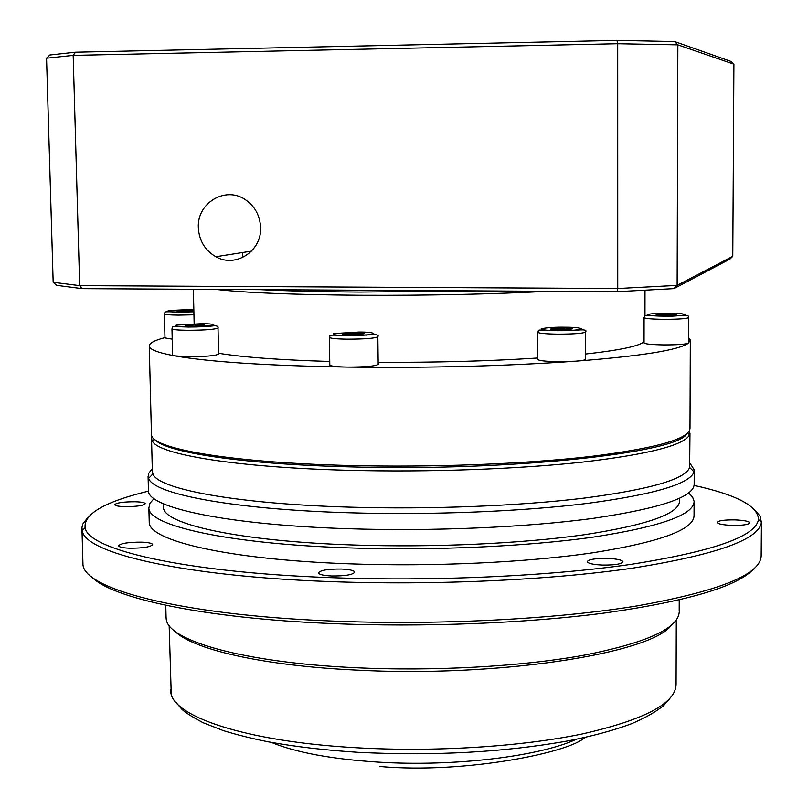 <?xml version="1.0" encoding="UTF-8"?>
<svg xmlns="http://www.w3.org/2000/svg" width="808" height="808" viewBox="0 0 808 808"><rect width="100%" height="100%" fill="white"/><g stroke="black" fill="none" stroke-linecap="round" stroke-linejoin="round"><path stroke-width="1.21" d="M686.79 433.856C677.468 453.015 508.293 471.539 349.359 466.873C241.461 464.236 164.741 452.238 154.742 439.431M690.315 340.542L689.992 428.109C690.022 438.704 656.955 448.157 590.789 456.459C525.382 464.024 432.118 467.62 348.904 465.509C229.624 462.631 150.49 448.511 151.439 434.482L151.419 433.765M688.608 337.572L690.315 340.017L688.436 343.137C679.033 350.056 641.39 356.076 575.508 361.206C506 366.115 429.997 368.074 347.501 367.095C266.933 365.691 209.343 361.944 174.73 355.853C158.156 352.793 149.672 349.571 149.268 346.188C149.046 343.249 154.288 340.39 164.973 337.613M585.537 332.017L585.588 359.237C585.467 360.035 582.103 360.691 575.508 361.206L557.49 361.671C545.38 361.418 538.815 360.681 537.815 359.479L537.815 359.429M377.851 336.764L378.195 364.337C375.791 366.145 365.559 367.064 347.501 367.095C336.512 366.862 330.613 366.175 329.805 365.044L329.805 364.994M218.019 327.927C215.362 329.432 205.101 330.219 187.234 330.29C177.699 330.149 172.609 329.664 171.973 328.836C173.73 326.796 167.801 326.038 188.072 327.028C198.819 327.028 207.515 326.614 214.171 325.776C217.291 325.786 218.584 326.503 218.019 327.927L218.574 354.055C215.918 355.762 205.666 356.651 187.83 356.712L174.73 355.853L172.589 354.975M172.215 339.148L164.983 337.916M688.679 317.574L688.436 343.137C685.497 344.339 677.165 344.925 663.439 344.895C651.551 344.673 645.087 344.016 644.047 342.935L644.047 342.895M329.755 361.479C279.608 359.954 242.541 357.217 218.554 353.258M548.046 291.304C490.527 294.264 427.806 295.576 359.893 295.263C293.375 294.718 245.319 292.769 215.726 289.416M644.047 341.632C639.572 346.056 620.079 350.187 585.578 354.015M537.805 358.015C488.577 361.156 435.361 362.58 378.174 362.307M567.953 329.644L556.894 329.785L550.581 329.048L555.278 328.189L566.236 328.058L572.599 328.785L567.953 329.644M350.581 334.775L342.733 334.189L345.753 333.229L364.398 333.431L361.459 334.391L350.581 334.775M185.325 325.866L186.214 324.998L204.535 324.776L203.737 325.634L194.102 326.19L185.325 325.866M193.869 310.848L178.012 311.302L176.326 310.636L183.769 310.04L193.859 310.474M676.589 314.706L660.096 315.272L656.157 314.544L662.398 313.908L676.589 314.706M672.579 315.13L672.579 313.989M566.246 329.664L566.236 328.058M186.214 324.998L186.234 325.897M183.769 310.04L183.8 311.353M662.398 315.292L662.398 313.908M555.288 329.593L555.278 328.189M356.57 334.562L356.54 332.856M345.753 333.229L345.774 334.421M195.799 324.462L195.839 326.089M192.92 310.11L192.94 310.918M260.469 289.678C288.315 291.021 321.433 291.819 359.853 292.072L475.882 290.9M260.6 227.543C261.853 251.207 235.471 268.236 215.837 256.732C204.949 250.339 199.111 240.643 198.344 227.634C196.859 203.121 225.301 185.83 245.137 199.515C254.843 206.131 259.994 215.473 260.6 227.543M732.775 256.338L733.906 64.196L677.851 44.844L677.134 285.396L617.736 288.527L79.669 285.658L53.166 282.295L56.621 285.355L82.093 288.658L617.009 291.698L673.933 288.638L729.977 259.055L732.775 256.338L677.134 285.396L673.933 288.638M733.906 64.196L731.099 61.489L674.63 41.541L677.851 44.844L617.706 43.713L617.736 288.527L617.009 291.698M674.63 41.541L616.969 40.4L617.706 43.713L73.185 55.388L79.669 285.658L82.093 288.658M616.969 40.4L75.467 52.207L73.185 55.388L46.551 58.216L53.166 282.295M75.467 52.207L49.864 55.005L46.551 58.216M151.975 436.259L151.54 438.794L152.409 441.178C158.873 454.631 236.815 467.549 348.975 470.317C428.836 472.387 518.13 469.155 582.962 462.065C648.733 454.298 684.265 445.218 689.547 434.815L689.487 430.634M152.338 471.064L152.914 473.902C157.772 489.072 235.926 503.889 349.5 507.141C429.977 509.555 519.999 505.97 584.861 498.021C650.622 489.305 685.548 479.114 689.638 467.448L689.971 433.179M152.278 468.701L148.47 473.609L148.621 478.397C153.338 494.031 232.643 509.343 348.258 512.737C430.179 515.251 521.857 511.555 587.8 503.344C654.631 494.355 690.042 483.851 694.021 471.832L694.224 469.812L689.86 463.065M148.419 489.86L148.44 490.719C147.551 507.707 227.634 524.988 348.49 528.725C432.846 531.472 527.402 527.311 593.678 518.271C660.702 508.333 694.203 496.95 694.163 484.113L694.213 470.68M163.398 506.293L163.418 507.141C162.62 524.089 238.865 541.259 353.076 544.976C432.694 547.713 521.786 543.643 584.406 534.724C647.794 524.927 679.498 513.635 679.538 500.859L679.548 498.324M154.055 498.597L149.985 503.212L148.874 507.899C148.005 525.715 228.028 543.895 348.763 547.885C433.038 550.803 527.493 546.491 593.708 537.037C660.661 526.654 694.133 514.726 694.102 501.263L692.597 497.071L688.709 493.001M149.207 521.251L149.227 522.19C148.379 540.704 228.361 559.621 348.995 563.812C433.199 566.883 527.574 562.449 593.729 552.652C660.631 541.895 694.072 529.513 694.042 515.524L694.092 502.212M148.49 491.133C104.747 501.738 83.618 513.918 85.113 527.675C87.931 549.652 183.608 572.266 329.28 577.599C432.512 581.538 548.854 576.245 630.795 564.388C713.454 551.349 756.015 536.35 758.46 519.413C758.106 506.121 736.654 494.789 694.123 485.416M88.112 517.15L82.86 523.927L81.962 527.382L82.234 530.694C84.88 553.036 181.285 576.094 328.401 581.528C432.644 585.558 550.177 580.174 632.836 568.105C716.221 554.823 759.076 539.572 761.399 522.352L760.086 516.15L755.025 510.171M135.481 501.758C141.562 501.99 144.814 502.637 145.238 503.687C143.369 505.667 136.421 506.646 124.412 506.636C118.342 506.394 115.1 505.747 114.696 504.707C116.615 502.728 123.543 501.738 135.481 501.758M735.058 519.887C744.047 520.291 748.986 521.271 749.864 522.837C748.723 524.645 742.724 525.493 731.876 525.382C722.877 524.968 717.959 523.988 717.13 522.433C718.302 520.625 724.281 519.776 735.058 519.887M607.818 558.409C617.06 558.863 622.11 559.995 622.958 561.792C621.564 564.105 614.676 565.186 602.293 565.055C593.042 564.59 588.022 563.459 587.224 561.671C588.658 559.358 595.526 558.278 607.818 558.409M341.521 569.034C349.682 569.438 354.096 570.468 354.742 572.135C352.914 574.791 345.198 576.074 331.583 575.983C323.432 575.569 319.049 574.538 318.433 572.882C320.311 570.216 328.018 568.933 341.521 569.034M141.713 542.148C148.521 542.451 152.156 543.259 152.641 544.562C150.581 547.026 142.854 548.238 129.452 548.208C122.665 547.895 119.049 547.087 118.584 545.794C120.705 543.33 128.411 542.107 141.713 542.148M82.911 562.328L82.941 563.61C81.85 588.456 178.477 614.706 329.007 620.918C434.785 625.473 554.126 619.443 636.845 605.939C720.15 591.082 761.59 574.165 761.176 555.177L761.429 522.039M752.854 569.791C736.088 586.82 687.356 601.132 606.667 612.737C527.24 623.322 423.028 627.493 329.987 623.473C202.828 618.15 111.019 598.082 91.536 576.71M166.054 616.767L166.185 618.817C167.397 640.572 243.056 662.56 354.813 667.691C433.108 671.458 520.655 666.61 582.76 655.44C645.673 643.168 677.821 628.786 679.205 612.302M174.387 630.735C191.395 649.107 261.883 665.681 355.702 670.064C496.617 677.71 650.107 653.753 671.155 625.533M565.166 327.2C574.852 327.21 580.487 327.846 582.053 329.119C575.528 330.331 567.499 330.846 557.954 330.664C548.066 330.644 542.491 329.997 541.219 328.715C547.885 327.533 555.864 327.028 565.166 327.2M573.609 330.29L574.488 330.331M537.815 359.479L537.694 332.25C539.906 329.684 533.25 329.583 557.874 330.724L577.68 330.098C584.477 329.462 587.093 330.088 585.537 331.967C583.578 333.391 574.205 334.118 557.399 334.138C545.269 333.936 538.704 333.3 537.694 332.25L537.694 332.199M359.116 332.027C368.832 332.027 373.75 332.694 373.872 334.027C365.943 335.29 357.298 335.815 347.935 335.623C338.037 335.613 333.189 334.936 333.381 333.593L359.116 332.027M366.226 335.098L367.125 335.128M329.805 365.044L329.391 337.391C331.492 335.441 323.927 334.441 347.814 335.704L372.367 334.643C377.134 334.421 378.952 335.108 377.841 336.714C375.427 338.299 365.186 339.118 347.107 339.158C336.098 338.976 330.199 338.38 329.391 337.391L329.391 337.34M201.586 323.705C210.686 323.705 214.766 324.301 213.797 325.503L188.213 326.957C178.952 326.947 174.952 326.341 176.194 325.139L201.586 323.705M205.151 326.513L206.01 326.533M193.89 311.757L179.235 312.09C170.761 312.09 167.115 311.585 168.306 310.565L193.839 309.373M193.96 314.807L178.326 315.13C169.619 315.009 164.983 314.615 164.418 313.928L164.983 337.946M668.792 313.161C677.851 313.151 683.447 313.696 685.578 314.787C680.124 315.827 672.892 316.271 663.883 316.12C654.652 316.12 649.107 315.564 647.228 314.474C652.813 313.443 660.005 313.009 668.792 313.161M644.047 342.935L644.077 317.645C646.935 315.009 638.714 315.15 663.833 316.17C674.862 316.978 690.426 313.373 688.679 317.534C687.032 318.716 678.629 319.311 663.489 319.332C651.591 319.15 645.117 318.584 644.077 317.645L644.077 317.605M172.589 355.025L171.973 328.795M170.69 689.517L170.72 690.779C170.155 715.898 245.077 741.673 356.793 747.764C434.654 752.208 521.705 746.663 582.952 733.805C644.956 719.655 676.003 703.122 676.084 684.184L676.276 620.15M271.407 742.411C296.112 752.551 331.755 759.126 378.356 762.136C453.773 766.873 539.158 756.52 576.508 739.209M164.418 313.928C166.286 311.817 160.479 311.343 179.113 312.141L193.89 311.807M149.268 346.188L151.439 434.482M194.152 323.756L193.385 289.294M644.966 315.877L644.996 290.314M242.572 257.57L242.471 252.54M215.837 256.732L251.571 251.106M669.822 698.597L663.711 705.475C655.945 711.838 645.117 717.969 631.22 723.847C612.605 730.735 591.082 736.502 566.65 741.128C503.182 752.339 433.785 756.076 358.449 752.329M584.851 737.421C570.65 752.238 465.681 774.034 379.861 766.509M154.368 439.128L152.409 441.178M151.54 438.794L152.358 471.862M152.914 473.902L148.621 478.397M148.086 476.377L148.44 490.719M163.337 503.727L163.418 507.141M148.874 507.899L149.227 522.19M85.113 527.675L82.234 530.694M81.962 529.109L82.941 563.61M165.781 605.293L166.084 617.878M169.155 625.463L171.235 693.88M687.739 432.997L689.547 434.815M689.638 467.448L694.021 471.832M758.46 519.413L761.399 522.352M679.225 599.91L679.195 611.363M357.732 752.288C324.927 750.178 295.183 746.703 268.498 741.865C251.541 738.441 236.532 734.704 223.473 730.654L203.03 722.685C190.476 715.969 183.062 711.09 180.79 708.03L176.013 702.394"/></g></svg>
